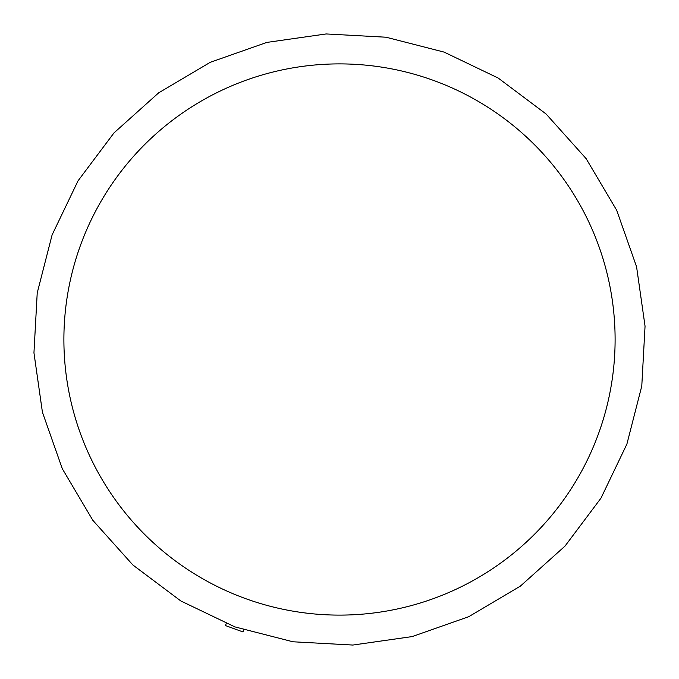 <?xml version="1.0" encoding="UTF-8"?>
<svg xmlns="http://www.w3.org/2000/svg" width="679" height="679" viewBox="0 0 679 679"><rect width="100%" height="100%" fill="white"/><g stroke="black" fill="none" stroke-linecap="round" stroke-linejoin="round"><path stroke-width="1.02" d="M226.2 623.585L225.479 625.571L242.963 631.937L243.685 629.942M598.488 433.762A275.606 275.606 0 0 0 433.762 80.512A275.606 275.606 0 0 0 80.512 245.238A275.606 275.606 0 0 0 245.238 598.488A275.606 275.606 0 0 0 598.488 433.762M444.1 52.105L498.165 78.034L546.12 114.013L586.147 158.657L616.685 210.244L636.579 266.805L645.05 326.158L641.782 386.028L626.895 444.1L600.966 498.165L564.987 546.12L520.343 586.147L468.756 616.685L412.195 636.579L352.842 645.05L292.972 641.782L234.9 626.895L180.835 600.966L132.88 564.987L92.853 520.343L62.315 468.756L42.421 412.195L33.95 352.842L37.218 292.972L52.105 234.9L78.034 180.835L114.013 132.88L158.657 92.853L210.244 62.315L266.805 42.421L326.158 33.95L386.028 37.218L444.1 52.105"/></g></svg>
